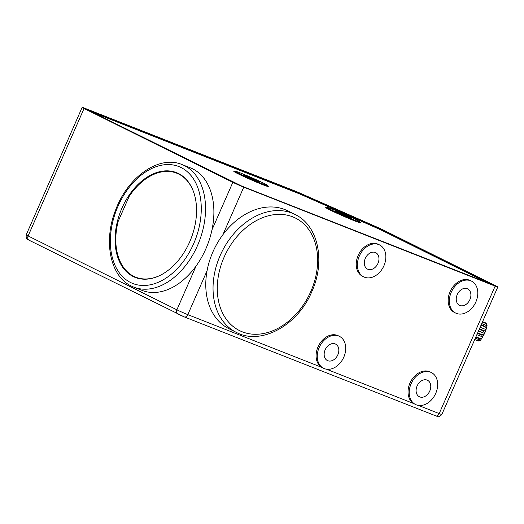 <?xml version="1.0" encoding="UTF-8"?>
<svg xmlns="http://www.w3.org/2000/svg" width="524" height="524" viewBox="0 0 524 524"><rect width="100%" height="100%" fill="white"/><g stroke="black" fill="none" stroke-linecap="round" stroke-linejoin="round"><path stroke-width="0.79" d="M495.894 285.894A8.456 0.36 -156.3 0 1 497.8 286.995A8.456 0.36 -156.3 0 1 495.147 286.117L243.765 187.166A8.456 0.36 -156.3 0 1 232.833 182.339L84.056 108.488A8.456 0.36 -156.3 0 1 82.157 107.381A8.456 0.36 -156.3 0 1 84.809 108.258L294.475 190.788A8.456 0.36 23.7 0 1 300.095 193.153L378.171 227.626A8.456 0.36 -156.3 0 1 383.476 230.082L495.894 285.894M379.972 228.713L297.036 192.098L87.036 109.529L241.688 186.053L492.671 284.748L379.972 228.713L379.71 229.316M431.363 372.544L430.197 371.968A17.823 13.205 116.4 0 0 409.964 383.09A17.823 13.205 116.4 0 0 413.731 403.565L415.506 404.476A17.823 13.205 116.4 0 0 435.739 393.354A17.823 13.205 116.4 0 0 431.363 372.544A17.823 13.205 116.4 0 0 411.13 383.666A17.823 13.205 116.4 0 0 415.506 404.476M339.421 336.356A17.823 13.205 116.4 0 0 319.188 347.471A17.823 13.205 116.4 0 0 323.563 368.28A17.823 13.205 116.4 0 0 343.796 357.165A17.823 13.205 116.4 0 0 339.421 336.356L338.255 335.773A17.823 13.205 116.4 0 0 318.022 346.895A17.823 13.205 116.4 0 0 321.788 367.37L322.424 367.717M379.553 244.924L378.387 244.348A17.823 13.205 116.4 0 0 358.154 255.47A17.823 13.205 116.4 0 0 362.536 276.279L363.702 276.855A17.823 13.205 116.4 0 0 383.935 265.733A17.823 13.205 116.4 0 0 379.553 244.924A17.823 13.205 116.4 0 0 359.32 256.046A17.823 13.205 116.4 0 0 363.702 276.855M471.495 281.119L470.329 280.543A17.823 13.205 116.4 0 0 450.096 291.658A17.823 13.205 116.4 0 0 454.478 312.474L455.644 313.051A17.823 13.205 116.4 0 0 475.877 301.929A17.823 13.205 116.4 0 0 471.495 281.119A17.823 13.205 116.4 0 0 451.262 292.241A17.823 13.205 116.4 0 0 455.644 313.051M417.091 386.011A9.183 6.805 116.4 0 0 419.351 396.734A9.183 6.805 116.4 0 0 429.778 391.002A9.183 6.805 116.4 0 0 427.519 380.286A9.183 6.805 116.4 0 0 417.091 386.011M457.229 294.586A9.183 6.805 116.4 0 0 459.483 305.309A9.183 6.805 116.4 0 0 469.91 299.577A9.183 6.805 116.4 0 0 467.65 288.855A9.183 6.805 116.4 0 0 457.229 294.586M325.149 349.822A9.183 6.805 116.4 0 0 327.408 360.545A9.183 6.805 116.4 0 0 337.836 354.814A9.183 6.805 116.4 0 0 335.576 344.091A9.183 6.805 116.4 0 0 325.149 349.822M365.287 258.398A9.183 6.805 116.4 0 0 367.54 269.12A9.183 6.805 116.4 0 0 377.968 263.389A9.183 6.805 116.4 0 0 375.708 252.666A9.183 6.805 116.4 0 0 365.287 258.398M263.775 183.269A17.823 0.76 23.7 0 0 245.88 175.199A17.823 0.76 23.7 0 0 235.145 171.263A17.823 0.76 23.7 0 0 239.16 173.582A17.823 0.76 23.7 0 0 257.048 181.651A17.823 0.76 23.7 0 0 267.79 185.588A17.823 0.76 23.7 0 0 263.775 183.269M245.127 175.933A9.183 0.393 23.7 0 0 254.343 180.086A9.183 0.393 23.7 0 0 259.878 182.116A9.183 0.393 23.7 0 0 257.808 180.924A9.183 0.393 23.7 0 0 248.592 176.765A9.183 0.393 23.7 0 0 243.057 174.734A9.183 0.393 23.7 0 0 245.127 175.933M355.717 219.464A17.823 0.76 23.7 0 0 337.823 211.388A17.823 0.76 23.7 0 0 327.087 207.452A17.823 0.76 23.7 0 0 331.103 209.77A17.823 0.76 23.7 0 0 348.991 217.846A17.823 0.76 23.7 0 0 359.733 221.783A17.823 0.76 23.7 0 0 355.717 219.464M337.07 212.122A9.183 0.393 23.7 0 0 346.285 216.281A9.183 0.393 23.7 0 0 351.82 218.312A9.183 0.393 23.7 0 0 349.75 217.113A9.183 0.393 23.7 0 0 340.534 212.954A9.183 0.393 23.7 0 0 335 210.923A9.183 0.393 23.7 0 0 337.07 212.122M236.357 332.406L229.086 328.79A65.86 48.784 -63.6 0 1 212.901 251.906A65.86 48.784 -63.6 0 1 287.656 210.812L294.927 214.421A65.86 48.784 -63.6 0 0 220.172 255.516A65.86 48.784 -63.6 0 0 236.357 332.406C261.129 345.709 297.874 325.306 311.793 291.704C325.751 261.358 318.317 225.268 294.927 214.421M178.429 173.503A56.31 37.754 -68.5 0 0 176.437 172.625A56.31 37.754 -68.5 0 0 121.293 209.692A56.31 37.754 -68.5 0 0 133.201 276.541A56.31 37.754 -68.5 0 0 135.185 277.425A56.31 37.754 -68.5 0 0 190.336 240.352A56.31 37.754 -68.5 0 0 178.429 173.503M182.024 164.562C159.178 154.796 127.961 176.811 115.797 209.534C103.195 240.437 109.824 276.056 131.321 286.038L133.777 287.126A65.86 44.154 111.5 0 0 198.275 243.771A65.86 44.154 111.5 0 0 184.35 165.591A65.86 44.154 111.5 0 0 182.024 164.562L190.369 167.844A65.86 44.154 111.5 0 1 192.694 168.879A65.86 44.154 111.5 0 1 206.62 247.059A65.86 44.154 111.5 0 1 142.122 290.414L133.777 287.126A65.86 44.154 111.5 0 1 131.452 286.097M179.883 174.289A56.31 37.754 -68.5 0 0 179.077 174.119M138.139 278.126A56.31 37.754 -68.5 0 0 138.84 278.552M139.639 278.722L135.762 277.196A55.891 37.473 -68.5 0 1 118.136 221.482L129.101 196.513A55.891 37.473 -68.5 0 1 176.706 173.182A55.891 37.473 -68.5 0 1 194.077 193.382M135.762 277.196A55.891 37.473 -68.5 0 0 162.244 274.255M480.128 327.251L486.043 329.576L483.639 330.5A25.375 17.01 111.5 0 1 483.475 330.939L479.244 329.269M483.639 330.5L479.434 328.843M485.054 322.849A1.814 1.343 116.4 0 0 484.969 322.81C485.676 322.561 486.37 323.413 487.045 325.358L484.903 326.275A25.375 17.01 111.5 0 1 484.792 326.727L481.012 325.24M484.903 326.275L481.196 324.821M483.475 330.939L484.628 333.388C484.012 334.659 483.102 335.046 481.89 334.554L477.652 332.891M481.89 334.554A25.375 17.01 111.5 0 1 481.674 334.974L477.469 333.316M481.674 334.974L482.787 336.991C481.936 338.38 480.908 338.825 479.702 338.327L475.916 336.84M479.702 338.327A25.375 17.01 111.5 0 1 479.44 338.707L475.74 337.253M482.368 322.149L484.962 323.17L487.045 325.352L486.043 329.576C486.403 328.116 485.99 327.166 484.792 326.727M481.726 323.603L486.986 325.673M479.44 338.707L480.58 340.266L480.272 340.613C478.595 341.111 477.554 341.072 477.154 340.502A1.814 1.218 111.5 0 1 477.095 340.476L477.272 340.541A1.814 1.218 111.5 0 1 477.161 340.502L474.731 339.545M478.491 330.978L484.602 333.454L480.58 340.266L475.32 338.196M480.547 340.312L477.272 340.541M476.873 334.659L482.787 336.991M487.523 282.822L380.889 229.885L299.767 193.978L91.883 112.025M267.659 185.882A19.034 0.812 -156.3 0 1 268.648 186.629A19.034 0.812 -156.3 0 1 257.186 182.424A19.034 0.812 -156.3 0 1 238.086 173.804A19.034 0.812 -156.3 0 1 233.796 171.328A19.034 0.812 -156.3 0 1 235.014 171.551M359.602 222.071A19.034 0.812 -156.3 0 1 360.597 222.818A19.034 0.812 -156.3 0 1 349.128 218.613A19.034 0.812 -156.3 0 1 330.028 210A19.034 0.812 -156.3 0 1 325.738 207.517A19.034 0.812 -156.3 0 1 326.956 207.746M321.788 367.37L187.808 314.636A3.622 2.43 111.5 0 1 184.297 316.922A3.622 2.43 111.5 0 1 184.173 316.869L177.924 314.112A3.622 2.685 -63.6 0 1 177.767 314.04A3.622 2.685 -63.6 0 1 176.876 309.808L196.133 265.937M435.555 415.82A3.622 2.43 -68.5 0 0 435.68 415.879A3.622 2.43 -68.5 0 0 439.191 413.587L495.147 286.117M207.065 270.764L187.808 314.636A8.456 0.36 -156.3 0 1 176.876 309.808L28.106 235.951A3.622 2.685 116.4 0 0 28.997 240.182L184.297 316.922L437.357 416.469C437.894 416.121 438.405 418.198 441.843 414.458A8.456 0.36 -156.3 0 1 439.191 413.587L418.349 405.386M326.406 369.191L413.731 403.565M222.903 234.687L243.765 187.166M211.971 229.859L232.833 182.339M29.154 240.254A3.622 2.685 116.4 0 1 28.997 240.182L27.765 239.52C27.353 238.623 25.879 239.999 26.2 234.85A8.456 0.36 -156.3 0 0 28.106 235.951L84.056 108.488M297.036 192.098L296.774 192.694M300.252 193.448L299.977 194.07M376.939 227.305L376.664 227.927M310.843 291.39A62.841 46.551 -63.6 0 1 242.226 331.803A62.841 46.551 -63.6 0 1 224.076 257.238A62.841 46.551 -63.6 0 1 292.693 216.831A62.841 46.551 -63.6 0 1 310.843 291.39M130.581 282.508A62.841 42.13 111.5 0 1 118.005 206.253A62.841 42.13 111.5 0 1 181.049 167.536A62.841 42.13 111.5 0 1 193.625 243.791A62.841 42.13 111.5 0 1 130.581 282.508M484.897 322.771A1.814 1.343 116.4 0 1 484.969 322.81L482.597 321.631L484.897 322.771L482.401 322.07M497.8 286.995L441.843 414.458M82.157 107.381L26.2 234.85M234.785 172.075L235.145 171.263M267.43 186.406L267.79 185.588M326.727 208.264L327.087 207.452M359.372 222.595L359.733 221.783M322.404 367.704L323.563 368.28M180.583 174.708L176.706 173.182M486.023 329.642L484.654 333.336"/></g></svg>
